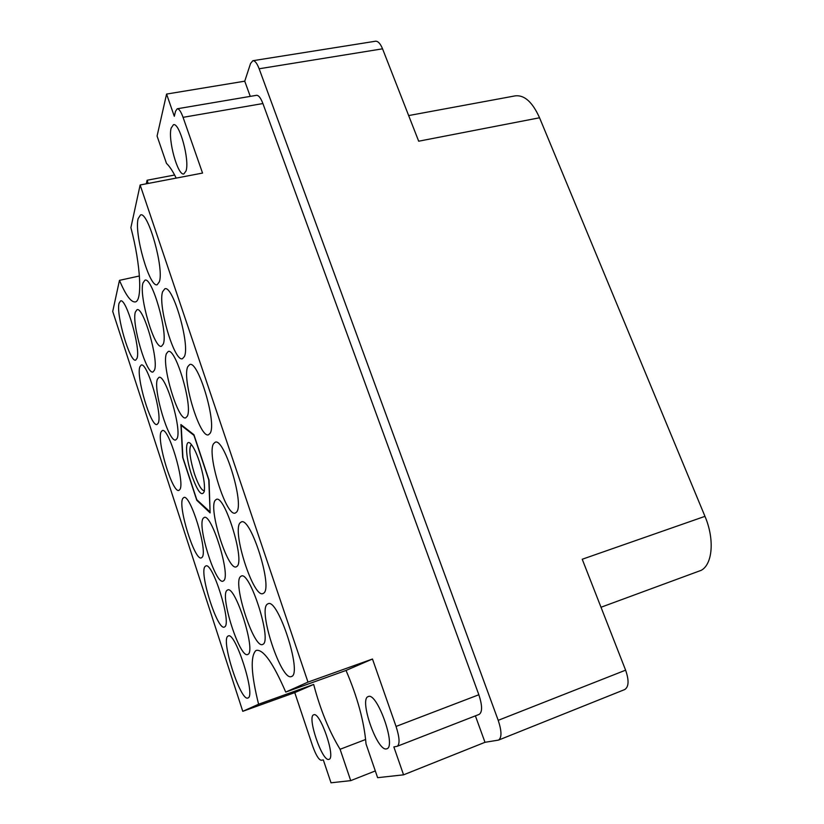 <?xml version="1.0" encoding="UTF-8"?>
<svg xmlns="http://www.w3.org/2000/svg" width="824" height="824" viewBox="0 0 824 824"><rect width="100%" height="100%" fill="white"/><g stroke="black" fill="none" stroke-linecap="round" stroke-linejoin="round"><path stroke-width="1.24" d="M328.766 759.409L329.013 759.347C336.079 757.926 319.99 711.215 313.748 714.81L313.717 714.82C306.796 716.221 322.04 761.541 328.766 759.409M386.456 748.892L386.858 748.779C396.54 746.565 376.97 691.83 368.307 696.558L368.246 696.579C358.79 698.731 377.093 751.612 386.456 748.892M171.155 128.091L173.462 124.712C179.498 122.251 189.819 160.268 186.028 170.99L183.865 173.926C177.86 176.182 167.756 139.761 171.155 128.091M365.66 739.478L340.085 749.274C329.075 731.115 320.268 709.495 313.676 684.435L258.592 704.232L242.771 711.318L112.723 311.441L119.47 280.345C125.701 295.064 130.923 302.264 135.157 301.934C142.49 301.553 140.894 265.544 130.892 227.63L140.142 184.978L202.55 173.071L183.062 117.338C180.961 111.58 179.024 108.727 177.232 108.778L175.533 111.271L174.307 116.297L166.572 94.07L157.075 136.053L166.469 163.379C169.528 166.232 172.772 171.135 176.182 178.108M498.53 740.096C501.868 737.686 501.764 731.104 498.211 720.331L625.612 670.169C629.145 680.418 628.836 686.886 624.705 689.564L498.53 740.096L484.996 742.3L403.564 774.828L393.851 746.925L397.271 746.266C399.98 744.082 399.578 737.48 396.056 726.438L372.479 659.015L307.98 682.107L285.732 692.078C273.207 663.248 263.464 649.343 256.491 650.352L255.698 650.744C250.249 656.718 251.217 674.557 258.592 704.232M248.034 697.938C256.007 695.992 235.324 631.4 228.279 635.953L227.857 636.2C220.77 640.186 240.649 701.801 247.9 698L248.034 697.938M248.003 654.338C256.202 651.063 235.262 585.205 227.63 589.963L226.95 590.386C219.709 595.845 239.815 658.489 247.643 654.524L248.003 654.338M223.757 580.673C230.905 575.44 211.541 513.064 204.208 517.472L203.209 518.275C196.946 525.558 215.558 584.865 223.036 581.147L223.757 580.673M176.995 438.636C182.32 430.107 165.614 373.643 158.919 377.402L157.425 379.184C152.873 389.567 168.972 443.158 175.728 439.944L176.995 438.636M154.459 370.151C158.981 360.222 143.366 306.25 137 309.731L135.342 312.09C131.531 323.781 146.579 374.961 152.986 371.974L154.459 370.151M224.787 626.806C231.781 622.975 212.592 561.721 205.804 565.975L205.073 566.5C198.903 572.258 217.371 630.659 224.324 627.074L224.787 626.806M202.076 557.333C208.184 551.802 190.323 493.566 183.803 497.531L182.825 498.417C177.49 505.771 194.691 561.247 201.334 557.889L202.076 557.333M179.9 489.456C185.173 482.401 168.518 426.884 162.277 430.571L161.082 431.879C156.519 440.665 172.577 493.524 178.901 490.383L179.9 489.456M158.218 423.124C162.74 414.688 147.166 361.633 141.192 365.053L139.833 366.845C135.97 376.928 151.008 427.409 157.034 424.473L158.218 423.124M159.331 281.829C164.306 268.84 148.124 211.222 140.543 214.94L138.144 218.638C134.003 233.697 149.587 287.937 157.168 284.743L159.331 281.829M184.38 356.555C190.313 345.102 172.875 284.713 164.831 288.812L162.627 291.686C157.59 305.323 174.379 362.23 182.444 358.718L184.38 356.555M210.099 433.3C217.103 423.577 198.213 360.057 189.705 364.558L187.769 366.67C181.743 378.71 199.913 438.626 208.482 434.794L210.099 433.3M236.529 512.137C244.718 504.391 224.159 437.297 215.188 442.251L213.581 443.683C206.474 453.9 226.209 517.235 235.293 513.053L236.529 512.137M263.69 593.156C273.177 587.636 250.712 516.535 241.298 521.952L240.103 522.807C231.791 530.955 253.328 598.152 262.918 593.599L263.69 593.156M163.265 344.102C168.25 333.02 152.018 276.493 144.931 280.191L142.964 282.993C138.762 296.012 154.397 349.438 161.514 346.265L163.265 344.102M187.244 416.285C193.135 406.716 175.677 347.46 168.199 351.498L166.427 353.62C161.391 365.238 178.19 421.28 185.73 417.84L187.244 416.285M137.031 358.286C140.863 348.614 126.237 297.763 120.551 300.935L119.047 303.263C115.844 314.5 129.965 362.848 135.682 360.119L137.031 358.286M237.085 566.304C245.068 560.361 224.622 494.585 216.362 499.385L215.177 500.343C208.194 508.583 227.826 570.908 236.231 566.871L237.085 566.304M262.99 644.286C272.178 640.505 249.93 570.857 241.308 576.069L240.505 576.584C232.409 582.805 253.74 648.849 262.568 644.502L262.99 644.286M291.614 676.463C302.542 673.466 277.915 597.822 268.078 603.745L267.367 604.136C257.727 609.925 281.283 681.469 291.387 676.556L291.614 676.463M408.663 115.566L515.34 95.841C524.466 94.863 532.541 102.166 539.545 117.77L418.685 141.203L382.552 48.822L259.148 68.773C257.047 63.294 254.946 60.605 252.844 60.719L250.537 63.52L244.738 81.185L166.572 94.07M625.612 670.169L582.228 559.249L704.973 516.349L539.545 117.77M704.973 516.349C714.676 539.061 712.688 564.09 701.276 570.301L601.005 607.257M174.616 175.018L147.094 180.24L146.281 183.814M252.844 60.719L375.466 41.231C378.02 41.046 380.379 43.569 382.552 48.822M285.732 692.078L346.029 670.448C357.482 697.125 364.146 721.618 366.031 743.928L377.629 777.681L403.564 774.828M375.311 770.934L350.725 780.637L340.085 749.274M313.676 684.435L294.755 692.613L312.646 746.039C315.87 755.011 318.733 759.759 321.247 760.284L323.317 759.903L331.011 782.8L350.725 780.637M498.211 720.331L259.148 68.773M294.755 692.613L242.771 711.318M180.909 424.556L182.66 457.372L196.792 500.302L210.12 512.889L209.049 480.186L193.939 434.722L180.909 424.556M307.98 682.107L140.142 184.978M139.421 275.988L119.47 280.345M148.176 183.443L147.094 180.24M484.996 742.3L475.386 715.86M396.056 726.438L478.847 694.756L262.908 103.546L183.062 117.338M250.259 96.377L244.738 81.185M177.232 108.778L256.511 95.316C258.623 95.203 260.765 97.943 262.908 103.546M478.847 694.756C482.349 705.457 482.473 711.998 479.197 714.377L397.271 746.266M372.479 659.015L346.029 670.448M199.284 461.327C203.446 474.614 205.114 484.646 204.27 491.423C201.849 497.14 197.647 491.722 191.673 475.17C185.307 456.475 184.679 436.679 190.993 444.095C193.681 447.205 196.442 452.942 199.284 461.327M204.362 490.867C201.561 490.517 198.254 484.842 194.454 473.841C189.644 457.804 188.614 448.029 191.364 444.527M210.089 511.92L196.792 499.735L182.918 457.629L181.187 425.431L181.785 425.236M208.781 480.011L210.089 511.941M208.76 479.898L193.99 435.443M193.949 435.36L181.198 425.39"/></g></svg>
